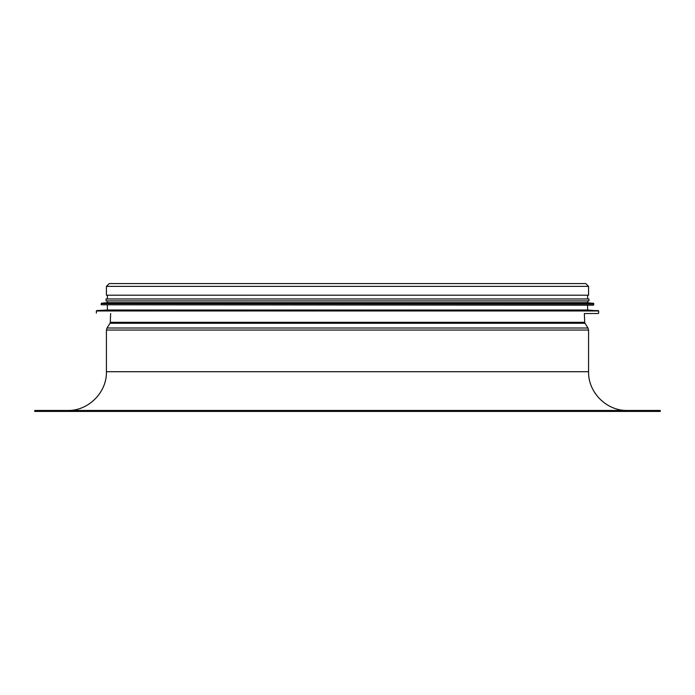 <?xml version="1.0" encoding="UTF-8"?>
<svg xmlns="http://www.w3.org/2000/svg" width="695" height="695" viewBox="0 0 695 695"><rect width="100%" height="100%" fill="white"/><g stroke="black" fill="none" stroke-linecap="round" stroke-linejoin="round"><path stroke-width="1.04" d="M598.265 313.506L585.086 313.506M598.282 310.578L96.718 310.578L107.395 310.013L587.605 310.013L598.647 310.969L96.353 310.969L96.353 313.115M101.192 304.784L593.417 305.174L593.808 303.593L101.192 303.593L101.192 304.784L593.808 304.784M593.452 303.202L101.548 303.202L107.395 302.655L587.605 302.655L593.808 303.593M107.395 302.655L107.395 300.909L106.04 300.909L588.96 300.909L588.96 298.972L106.04 298.972L106.04 300.909M107.395 295.201L107.395 298.972L106.04 298.972M106.422 286.383L106.422 295.201L588.578 295.201L588.578 286.383L585.763 283.577L109.237 283.577L106.422 286.383L588.578 286.383M34.75 411.423L660.25 411.423L660.25 410.458L34.75 410.458L34.75 411.423M110.635 313.506L110.296 322.315L584.703 322.315L584.365 313.506M110.296 322.315L110.001 323.279L584.999 323.279L584.703 322.315M110.001 323.279L107.021 327.997L587.979 327.997L584.999 323.279M588.578 330.064L588.578 371.712L106.422 371.712L106.422 330.064L588.578 330.064L587.979 327.997M598.647 313.115L598.647 310.969M587.605 310.013L587.605 305.174M107.395 310.013L107.395 305.174M587.605 302.655L587.605 300.909M587.605 298.972L587.605 295.201M106.422 330.064L107.021 327.997M588.578 371.712C588.039 392.414 606.613 410.988 627.316 410.458M106.422 371.712C106.961 392.414 88.387 410.988 67.684 410.458"/></g></svg>

